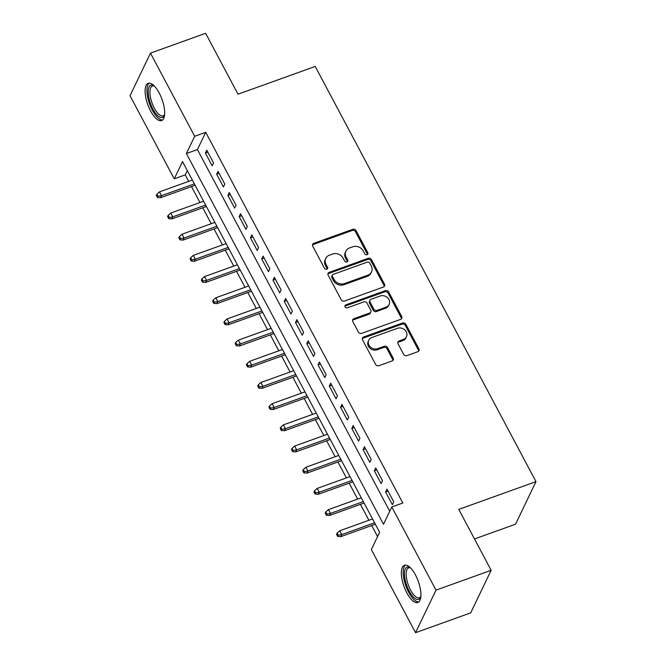 <?xml version="1.0" encoding="UTF-8"?>
<svg xmlns="http://www.w3.org/2000/svg" width="666" height="666" viewBox="0 0 666 666"><rect width="100%" height="100%" fill="white"/><g stroke="black" fill="none" stroke-linecap="round" stroke-linejoin="round"><path stroke-width="1" d="M367.049 254.712A1.74 1.507 25.7 0 0 367.79 252.714L356.044 230.619A2.489 2.156 25.7 0 0 352.772 229.32L313.803 243.34A2.489 2.156 25.7 0 0 312.737 246.195L324.484 268.29A1.74 1.507 25.7 0 0 327.514 267.199L325.999 264.335A7.975 6.893 25.7 0 1 325.741 258.391A7.975 6.893 25.7 0 1 329.387 255.195L332.634 254.021A7.975 6.893 25.7 0 1 343.107 258.183L344.622 261.047A1.74 1.507 25.7 0 0 347.652 259.956L346.137 257.101A7.975 6.893 25.7 0 1 345.879 251.157A7.975 6.893 25.7 0 1 349.525 247.952L352.772 246.786A7.975 6.893 25.7 0 1 363.236 250.949L364.76 253.804A1.74 1.507 25.7 0 0 367.049 254.712M367.424 254.52A1.74 1.507 25.7 0 0 367.241 253.863L355.494 231.776A2.489 2.156 25.7 0 0 352.222 230.469L313.245 244.489A2.489 2.156 25.7 0 0 312.487 244.963M327.148 268.997A1.74 1.507 25.7 0 0 326.964 268.348L325.441 265.493L325.999 264.335M347.286 261.763A1.74 1.507 25.7 0 0 347.103 261.105L345.579 258.25L346.137 257.101M406.818 592.848A19.797 7.584 70.2 0 1 404.437 565.251A19.797 7.584 70.2 0 1 415.442 574.9A19.797 7.584 70.2 0 1 417.832 602.505A19.797 7.584 70.2 0 1 406.818 592.848M150.583 110.931A19.797 7.584 70.2 0 1 148.193 83.325A19.797 7.584 70.2 0 1 159.207 92.982A19.797 7.584 70.2 0 1 161.588 120.579A19.797 7.584 70.2 0 1 150.583 110.931M403.629 354.32A2.489 2.156 25.7 0 0 406.901 355.619L417.84 351.69A2.489 2.156 25.7 0 0 418.897 348.826L405.852 324.292A2.489 2.156 25.7 0 0 402.58 322.993L363.603 337.004A2.489 2.156 25.7 0 0 362.545 339.868L375.591 364.402A2.489 2.156 25.7 0 0 378.862 365.701L392.074 360.955A2.489 2.156 25.7 0 0 393.131 358.092L387.545 347.594A2.489 2.156 25.7 0 0 384.274 346.295L377.73 348.651A6.66 5.761 25.7 0 1 370.354 346.961A6.66 5.761 25.7 0 1 368.764 340.201A6.66 5.761 25.7 0 1 371.811 337.529L397.469 328.296A6.66 5.761 25.7 0 1 404.845 329.986A6.66 5.761 25.7 0 1 406.435 336.746A6.66 5.761 25.7 0 1 403.388 339.427L399.109 340.959A2.489 2.156 25.7 0 0 398.052 343.822L403.629 354.32M150.474 53.13L205.627 33.3L238.012 94.206L315.218 66.442L535.98 481.635L458.774 509.39L491.15 570.296L436.005 590.126L415.551 632.7L371.337 549.558L379.628 532.292L182.526 161.588L174.234 178.846L130.02 95.704L150.474 53.13L194.688 136.272L186.397 153.538L383.499 524.242L391.791 506.984L436.005 590.126M391.791 506.984L402.822 503.013L205.719 132.309L194.688 136.272M383.458 287.021A2.489 2.156 25.7 0 0 384.515 284.166L371.47 259.632A2.489 2.156 25.7 0 0 368.198 258.325L329.22 272.344A2.489 2.156 25.7 0 0 328.163 275.2L341.208 299.733A2.489 2.156 25.7 0 0 344.48 301.04L383.458 287.021M388.661 291.958L401.706 316.5A2.489 2.156 25.7 0 1 400.649 319.355L361.671 333.366A2.489 2.156 25.7 0 1 358.4 332.068L352.814 321.57A2.489 2.156 25.7 0 1 353.879 318.714L369.68 313.028A2.489 2.156 25.7 0 0 370.746 310.173L367.041 303.205A2.489 2.156 25.7 0 0 363.769 301.906L347.311 307.817A1.74 1.507 25.7 0 1 345.762 304.911L385.389 290.659A2.489 2.156 25.7 0 1 388.661 291.958L388.103 293.115L401.148 317.649L401.706 316.5M213.536 162.895L206.776 150.183L205.394 153.063L212.154 165.767L213.536 162.895M224.8 184.074L218.04 171.37L216.658 174.242L223.418 186.955L224.8 184.074M236.064 205.261L229.304 192.549L227.922 195.429L234.682 208.133L236.064 205.261M247.327 226.44L240.568 213.736L239.186 216.608L245.945 229.32L247.327 226.44M258.591 247.627L251.831 234.915L250.449 237.795L257.209 250.499L258.591 247.627M269.855 268.806L263.095 256.102L261.713 258.974L268.473 271.686L269.855 268.806M281.119 289.993L274.359 277.281L272.977 280.161L279.728 292.874L281.119 289.993M292.374 311.18L285.622 298.468L284.24 301.34L290.992 314.052L292.374 311.18M303.638 332.359L296.886 319.647L295.504 322.527L302.256 335.239L303.638 332.359M314.901 353.546L308.15 340.834L306.768 343.706L313.52 356.418L314.901 353.546M326.165 374.725L319.414 362.013L318.032 364.893L324.783 377.605L326.165 374.725M337.429 395.912L330.669 383.2L329.287 386.072L336.047 398.784L337.429 395.912M348.693 417.091L341.933 404.379L340.551 407.259L347.311 419.971L348.693 417.091M359.956 438.278L353.196 425.566L351.815 428.446L358.574 441.15L359.956 438.278M371.22 459.457L364.46 446.753L363.078 449.625L369.838 462.337L371.22 459.457M382.484 480.644L375.724 467.932L374.342 470.812L381.102 483.516L382.484 480.644M205.719 132.309L197.419 149.567L389.735 511.263M385.606 491.991L392.366 504.703L393.748 501.823L386.988 489.119L385.606 491.991L388.053 491.117M187.312 170.604L185.256 174.883L188.703 181.352M191.492 186.605L199.966 202.539M202.755 207.784L211.23 223.718M214.019 228.971L222.494 244.905M225.283 250.15L233.758 266.084M236.547 271.337L245.013 287.271M247.81 292.524L256.277 308.45M259.074 313.703L267.541 329.637M270.338 334.89L278.804 350.815M281.601 356.069L290.068 372.003M292.865 377.256L301.332 393.181M304.129 398.435L312.595 414.369M315.393 419.622L323.859 435.547M326.656 440.8L335.123 456.734M337.912 461.988L346.387 477.922M349.175 483.166L357.65 499.1M360.439 504.353L368.914 520.288M371.703 525.532L377.572 536.58M474.492 538.961L515.526 524.209L535.98 481.635M491.15 570.296L470.695 612.87L415.551 632.7M185.256 174.883L174.234 178.846M197.419 149.567L186.397 153.538M205.394 153.063L207.842 152.181M216.658 174.242L219.106 173.368M227.922 195.429L230.369 194.547M239.186 216.608L241.625 215.734M250.449 237.795L252.889 236.913M261.713 258.974L264.152 258.1M272.977 280.161L275.416 279.279M284.24 301.34L286.68 300.466M295.504 322.527L297.943 321.645M306.768 343.706L309.207 342.832M318.032 364.893L320.471 364.011M329.287 386.072L331.735 385.198M340.551 407.259L342.998 406.377M351.815 428.446L354.262 427.564M363.078 449.625L365.526 448.751M374.342 470.812L376.79 469.93M345.879 251.157L345.329 252.306A7.975 6.893 25.7 0 0 345.579 258.25M325.741 258.391L325.191 259.549A7.975 6.893 25.7 0 0 325.441 265.493M384.215 286.546A2.489 2.156 25.7 0 0 383.957 285.314L370.912 260.781A2.489 2.156 25.7 0 0 367.64 259.482L328.671 273.493A2.489 2.156 25.7 0 0 327.905 273.967M369.655 263.003A1.74 1.507 25.7 0 0 367.366 262.096L333.15 274.4A1.74 1.507 25.7 0 0 332.409 276.398L334.016 279.412A7.975 6.893 25.7 0 0 344.48 283.574L367.865 275.166A7.975 6.893 25.7 0 0 371.511 271.961A7.975 6.893 25.7 0 0 371.253 266.017L369.655 263.003M332.351 275.1L331.801 276.248A1.74 1.507 25.7 0 0 331.859 277.547L332.409 276.398M371.511 271.961L370.962 273.118A7.975 6.893 25.7 0 1 367.316 276.315L343.931 284.723A7.975 6.893 25.7 0 1 333.458 280.561L331.859 277.547M401.407 318.881A2.489 2.156 25.7 0 0 401.148 317.649M370.82 312.029L370.271 313.178A2.489 2.156 25.7 0 1 369.13 314.177L353.321 319.863A2.489 2.156 25.7 0 0 352.564 320.338M388.103 293.115A2.489 2.156 25.7 0 0 384.84 291.808L345.213 306.06A1.74 1.507 25.7 0 0 344.838 306.252M386.089 307.126A6.66 5.761 25.7 0 0 389.135 304.454A6.66 5.761 25.7 0 0 387.545 297.694A6.66 5.761 25.7 0 0 380.169 296.004L371.129 299.259A2.489 2.156 25.7 0 0 370.071 302.114L373.776 309.082A2.489 2.156 25.7 0 0 377.048 310.381L386.089 307.126L385.531 308.283A6.66 5.761 25.7 0 0 388.578 305.602L389.135 304.454M369.988 300.258L369.439 301.407A2.489 2.156 25.7 0 0 369.513 303.263L370.071 302.114M385.531 308.283L376.49 311.53A2.489 2.156 25.7 0 1 373.218 310.231L369.513 303.263M406.435 336.746L405.877 337.895A6.66 5.761 25.7 0 1 402.83 340.576L398.559 342.108A2.489 2.156 25.7 0 0 397.793 342.582M368.764 340.201L368.206 341.35A6.66 5.761 25.7 0 0 369.805 348.11A6.66 5.761 25.7 0 0 377.172 349.8L377.73 348.651M392.832 360.481A2.489 2.156 25.7 0 0 392.574 359.249L386.996 348.743A2.489 2.156 25.7 0 0 383.724 347.444L377.172 349.8M418.598 351.215A2.489 2.156 25.7 0 0 418.348 349.983L405.294 325.441A2.489 2.156 25.7 0 0 402.031 324.142L363.053 338.161A2.489 2.156 25.7 0 0 362.287 338.636M156.868 194.189L156.319 195.338L157.442 197.461L157.992 196.304L156.868 194.189L159.507 191.85L161.538 195.662L160.539 197.735L195.13 185.298M157.992 196.304L161.538 195.662L194.364 183.858M159.507 191.85L192.332 180.045M160.539 197.735L157.442 197.461M164.594 114.785A17.133 6.56 70.2 0 1 164.494 115.068A17.133 6.56 70.2 0 1 152.922 109.091A17.133 6.56 70.2 0 1 148.202 91.067A17.133 6.56 70.2 0 1 153.946 85.731A17.133 6.56 70.2 0 1 154.204 85.889M154.395 86.081A15.859 6.077 -109.8 0 0 152.389 85.997A15.859 6.077 -109.8 0 0 154.304 108.117A15.859 6.077 -109.8 0 0 163.128 115.851A15.859 6.077 -109.8 0 0 164.619 114.51M149.334 83.15A19.672 7.534 -109.8 0 0 152.372 110.24A19.672 7.534 -109.8 0 0 162.579 119.988M420.829 596.703A17.133 6.56 70.2 0 1 420.737 596.986A17.133 6.56 70.2 0 1 411.538 594.83A17.133 6.56 70.2 0 1 404.445 574.741A17.133 6.56 70.2 0 1 410.181 567.648A17.133 6.56 70.2 0 1 410.447 567.807M410.631 567.998A15.859 6.077 -109.8 0 0 408.633 567.915A15.859 6.077 -109.8 0 0 406.177 574.974A15.859 6.077 -109.8 0 0 411.13 591.092A15.859 6.077 -109.8 0 0 419.372 597.768A15.859 6.077 -109.8 0 0 420.854 596.428M405.577 565.076A19.672 7.534 -109.8 0 0 403.196 573.484A19.672 7.534 -109.8 0 0 408.899 592.682A19.672 7.534 -109.8 0 0 418.822 601.906M168.132 215.368L167.582 216.525L168.706 218.639L169.256 217.491L168.132 215.368L170.771 213.037L172.802 216.85L171.803 218.914L206.393 206.477M169.256 217.491L172.802 216.85L205.627 205.045M170.771 213.037L203.596 201.232M171.803 218.914L168.706 218.639M179.395 236.555L178.846 237.704L179.97 239.827L180.519 238.669L179.395 236.555L182.034 234.216L184.066 238.028L183.067 240.101L217.657 227.664M180.519 238.669L184.066 238.028L216.891 226.224M182.034 234.216L214.86 222.411M183.067 240.101L179.97 239.827M190.659 257.742L190.11 258.891L191.234 261.005L191.783 259.857L190.659 257.742L193.298 255.403L195.321 259.216L194.33 261.28L228.921 248.843M191.783 259.857L195.321 259.216L228.155 247.411M193.298 255.403L226.124 243.598M194.33 261.28L191.234 261.005M201.923 278.921L201.373 280.07L202.497 282.193L203.047 281.044L201.923 278.921L204.562 276.581L206.585 280.394L205.594 282.467L240.185 270.03M203.047 281.044L206.585 280.394L239.419 268.589M204.562 276.581L237.387 264.777M205.594 282.467L202.497 282.193M213.187 300.108L212.637 301.257L213.761 303.371L214.31 302.222L213.187 300.108L215.826 297.769L217.849 301.581L216.858 303.646L251.448 291.209M214.31 302.222L217.849 301.581L250.682 289.777M215.826 297.769L248.651 285.964M216.858 303.646L213.761 303.371M224.45 321.287L223.893 322.436L225.025 324.558L225.574 323.41L224.45 321.287L227.089 318.947L229.112 322.76L228.122 324.833L262.712 312.396M225.574 323.41L229.112 322.76L261.946 310.955M227.089 318.947L259.915 307.143M228.122 324.833L225.025 324.558M235.714 342.474L235.156 343.623L236.288 345.737L236.838 344.588L235.714 342.474L238.353 340.135L240.376 343.947L239.385 346.02L273.976 333.583M236.838 344.588L240.376 343.947L273.21 332.143M238.353 340.135L271.179 328.33M239.385 346.02L236.288 345.737M246.978 363.653L246.42 364.801L247.552 366.924L248.102 365.776L246.978 363.653L249.617 361.313L251.64 365.126L250.649 367.199L285.239 354.762M248.102 365.776L251.64 365.126L284.474 353.321M249.617 361.313L282.442 349.508M250.649 367.199L247.552 366.924M258.241 384.84L257.684 385.989L258.816 388.103L259.365 386.954L258.241 384.84L260.881 382.5L262.904 386.313L261.913 388.386L296.495 375.949M259.365 386.954L262.904 386.313L295.737 374.508M260.881 382.5L293.706 370.696M261.913 388.386L258.816 388.103M269.505 406.019L268.947 407.167L270.08 409.29L270.629 408.141L269.505 406.019L272.144 403.679L274.167 407.492L273.177 409.565L307.759 397.127M270.629 408.141L274.167 407.492L307.001 395.687M272.144 403.679L304.97 391.874M273.177 409.565L270.08 409.29M280.769 427.206L280.211 428.355L281.343 430.469L281.893 429.32L280.769 427.206L283.408 424.866L285.431 428.679L284.44 430.752L319.022 418.315M281.893 429.32L285.431 428.679L318.265 416.874M283.408 424.866L316.233 413.062M284.44 430.752L281.343 430.469M292.033 448.385L291.475 449.542L292.599 451.656L293.157 450.507L292.033 448.385L294.672 446.045L296.695 449.858L295.704 451.931L330.286 439.493M293.157 450.507L296.695 449.858L329.52 438.053M294.672 446.045L327.497 434.24M295.704 451.931L292.599 451.656M303.296 469.572L302.739 470.72L303.863 472.843L304.42 471.686L303.296 469.572L305.927 467.232L307.958 471.045L306.959 473.118L341.55 460.681M304.42 471.686L307.958 471.045L340.784 459.24M305.927 467.232L338.761 455.427M306.959 473.118L303.863 472.843M314.56 490.75L314.002 491.908L315.126 494.022L315.684 492.873L314.56 490.75L317.191 488.411L319.222 492.224L318.223 494.297L352.814 481.859M315.684 492.873L319.222 492.224L352.048 480.427M317.191 488.411L350.025 476.606M318.223 494.297L315.126 494.022M325.816 511.938L325.266 513.086L326.39 515.209L326.948 514.052L325.816 511.938L328.455 509.598L330.486 513.411L329.487 515.484L364.077 503.046M326.948 514.052L330.486 513.411L363.311 501.606M328.455 509.598L361.288 497.793M329.487 515.484L326.39 515.209M337.079 533.116L336.53 534.274L337.654 536.388L338.211 535.239L337.079 533.116L339.718 530.785L341.75 534.598L340.751 536.663L375.341 524.225M338.211 535.239L341.75 534.598L374.575 522.793M339.718 530.785L372.552 518.981M340.751 536.663L337.654 536.388M367.241 253.863L367.79 252.714M326.964 268.348L327.514 267.199M347.103 261.105L347.652 259.956M313.245 244.489L313.803 243.34M352.222 230.469L352.772 229.32M355.494 231.776L356.044 230.619M328.671 273.493L329.22 272.344M367.64 259.482L368.198 258.325M370.912 260.781L371.47 259.632M383.957 285.314L384.515 284.166M333.458 280.561L334.016 279.412M343.931 284.723L344.48 283.574M367.316 276.315L367.865 275.166M353.321 319.863L353.879 318.714M369.13 314.177L369.68 313.028M345.213 306.06L345.762 304.911M384.84 291.808L385.389 290.659M373.218 310.231L373.776 309.082M376.49 311.53L377.048 310.381M398.559 342.108L399.109 340.959M402.83 340.576L403.388 339.427M383.724 347.444L384.274 346.295M386.996 348.743L387.545 347.594M392.574 359.249L393.131 358.092M363.053 338.161L363.603 337.004M402.031 324.142L402.58 322.993M405.294 325.441L405.852 324.292M418.348 349.983L418.897 348.826"/></g></svg>

